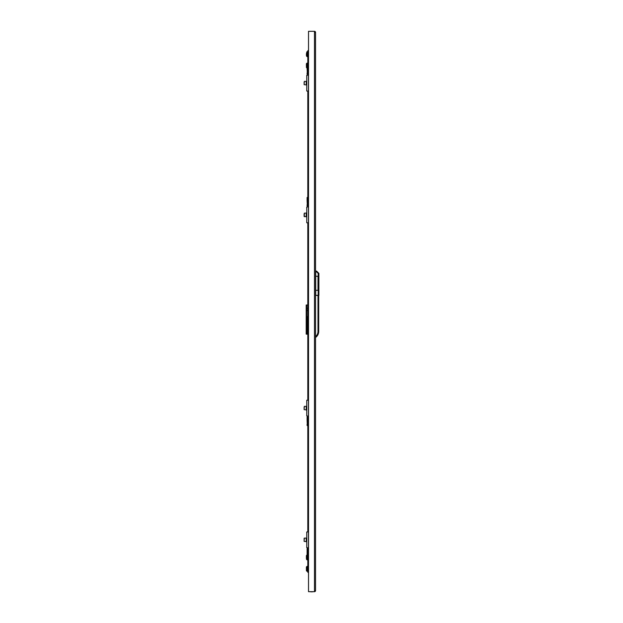 <?xml version="1.0" encoding="UTF-8"?>
<svg xmlns="http://www.w3.org/2000/svg" width="623" height="623" viewBox="0 0 623 623"><rect width="100%" height="100%" fill="white"/><g stroke="black" fill="none" stroke-linecap="round" stroke-linejoin="round"><path stroke-width="0.93" d="M315.542 32.38A1.051 1.051 0 0 0 314.483 31.321L314.483 32.38L315.542 32.38L315.542 590.62L314.483 590.62L314.483 591.679A1.051 1.051 0 0 0 315.542 590.62M314.483 31.321L308.517 31.321L308.517 591.679L314.483 591.679M307.809 547.757L307.809 563.566L308.517 563.566L307.809 563.566L307.809 572.35L308.517 572.35M308.517 50.65L307.809 50.65L307.809 59.434L308.517 59.434L307.809 59.434L307.809 75.243M307.809 91.051L307.809 206.984M307.809 222.793L307.809 400.207M307.809 416.016L307.809 531.949M306.757 541.932L306.757 541.052M306.757 531.949L306.757 547.757L308.447 547.757L308.447 531.949L306.757 531.949M306.407 541.052L306.757 538.661M306.407 538.661L306.757 537.781M304.125 541.403L304.336 538.101L306.228 538.101L306.228 541.613L304.125 541.403L304.125 538.311M306.757 85.219L306.757 84.339M306.757 75.243L306.757 91.051L308.447 91.051L308.447 75.243L306.757 75.243M306.407 84.339L306.757 81.948M306.407 81.948L306.757 81.068M304.125 84.16L304.125 82.127M306.228 84.899L306.228 81.387L304.336 81.387L304.125 84.689L306.228 84.899M306.407 410.183L306.757 409.303M306.757 400.207L306.757 416.016L308.447 416.016L308.447 400.207L306.757 400.207M306.407 409.303L306.757 406.92M306.407 406.92L306.757 406.04M304.125 409.124L304.125 407.099M306.228 409.872L306.228 406.352L304.336 406.352L304.125 409.661L306.228 409.872M306.757 216.96L306.757 216.08M306.757 206.984L306.757 222.793L308.447 222.793L308.447 206.984L306.757 206.984M306.407 216.08L306.757 213.697M306.407 213.697L306.407 212.817M306.228 216.648L304.336 216.648L304.336 213.128L306.228 213.128L306.228 216.648L304.125 216.43L304.125 213.876M315.542 295.341L318.003 295.341L318.003 331.444A6.674 6.674 0 0 1 315.542 336.615M318.703 295.411L318.703 331.444A7.375 7.375 0 0 1 315.542 337.495A7.375 7.375 0 0 0 318.703 331.444L318.003 331.444M318.003 276.254L318.003 290.31L318.003 276.254L315.713 276.254L315.713 271.091L316.593 271.091L315.713 271.091M318.003 290.31L315.713 290.31L315.713 276.254M315.713 271.153L316.593 271.153L318.875 273.435L318.875 295.411L315.713 295.411L315.713 290.31M318.875 273.372L316.593 271.091L318.875 273.372M307.809 309.429A1.402 1.402 0 0 1 306.718 310.799M306.718 314.841L306.197 314.841L306.197 304.997L306.718 304.997L306.718 316.328L306.197 316.593L307.809 316.593M307.809 334.162L306.197 334.162L306.197 316.593M306.197 314.841L306.197 316.328M306.718 304.997L307.809 304.997M306.718 315.892L306.197 315.892M307.809 551.737L307.108 552.103L307.108 548.816L307.809 548.637L307.287 548.637M307.809 550.047L307.108 549.517L307.287 554.984M307.108 554.984L307.108 552.103M307.809 554.322L307.287 554.322M307.809 74.363L307.108 74.184L307.108 72.953L307.108 73.483L307.809 72.953M307.108 68.016L307.287 72.953L307.108 68.016M307.809 71.263L307.287 71.263M307.809 68.678L307.108 69.044M307.809 425.68L307.108 425.501L307.108 424.271L307.108 424.8L307.809 424.621M307.809 419.995L307.108 420.354L307.108 417.067L307.809 416.896M307.809 417.947L307.108 417.776L307.287 424.271L307.809 424.271M307.287 424.621L307.108 420.354M307.809 422.581L307.287 422.581M307.809 206.104L307.108 205.933L307.108 204.702L307.108 205.224L307.809 204.702M307.809 200.419L307.108 200.785L307.108 197.499L307.809 197.32M307.809 198.729L307.108 198.2L307.287 204.702L307.108 200.785M307.809 203.005L307.287 203.005M310.005 591.679A9.049 9.049 0 0 0 313.346 591.679M306.407 558.301L306.407 555.552L306.937 554.984L306.937 559.859L307.809 559.859M306.937 559.859L306.407 558.987L307.809 559.462M306.407 557.11L307.809 557.017M306.937 554.984L307.809 554.984M306.407 569.718L306.407 566.969L306.937 566.4L306.937 571.275L307.809 571.275M306.407 570.403L307.809 570.878M306.407 568.534L307.809 568.441M306.937 566.4L307.809 566.4M306.937 571.275L306.407 570.715M306.407 66.459L306.407 63.71L306.937 63.141L306.937 68.016L307.809 68.016M306.407 67.144L307.809 67.619M306.407 65.267L307.809 65.174M306.937 63.141L307.809 63.141M306.937 68.016L306.407 67.448M306.407 55.042L306.407 54.481M307.809 53.757L306.407 53.851L306.937 51.725L306.937 56.6L307.809 56.6M306.937 56.6L306.407 55.727L307.809 56.202M306.937 51.725L307.809 51.725M314.483 32.38L314.483 590.62M306.407 540.912L306.228 538.716M306.228 84.284L306.228 82.002M306.407 409.163L306.321 407.06M306.228 216.033L306.228 213.744M318.174 295.411L318.174 273.435L316.593 271.854L315.713 271.854M316.593 271.854L316.593 271.091M318.875 273.435L318.174 273.435M306.718 315.978L306.197 315.978M306.898 316.593L306.898 334.162M306.742 308.253L307.809 308.253M307.809 548.816L307.108 548.816M307.108 549.517L307.809 549.517M307.108 550.047L307.287 551.737M307.108 74.184L307.809 74.184M307.809 73.483L307.108 73.483M307.287 68.016L307.287 68.678M307.108 425.501L307.809 425.501M307.809 424.8L307.108 424.8M307.809 417.067L307.108 417.067M307.108 417.776L307.809 417.776M307.809 418.298L307.287 418.298L307.287 419.995M307.108 205.933L307.809 205.933M307.809 205.224L307.108 205.224M307.809 197.499L307.108 197.499M307.108 198.2L307.809 198.2M307.108 198.729L307.287 200.419M306.228 406.352L304.336 406.352M313.346 31.321L310.005 31.321L313.346 31.321"/></g></svg>
